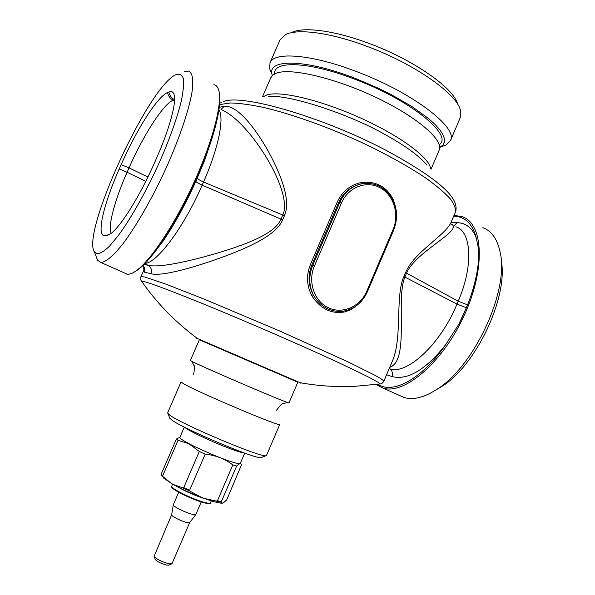 <?xml version="1.0" encoding="UTF-8"?>
<svg xmlns="http://www.w3.org/2000/svg" width="595" height="595" viewBox="0 0 595 595"><rect width="100%" height="100%" fill="white"/><g stroke="black" fill="none" stroke-linecap="round" stroke-linejoin="round"><path stroke-width="0.89" d="M261.651 457.406L261.071 457.644C256.408 459.727 181.631 428.14 171.338 419.691L169.553 417.727M169.523 414.938C180.478 423.774 261.175 457.89 265.883 455.725L266.5 455.443L279.762 424.421C282.625 428.103 195.829 391.384 183.156 383.5L181.066 381.916L167.641 412.87L169.523 414.938M199.347 339.76L297.827 382.176L288.954 402.927L287.355 402.48C278.386 399.528 203.847 367.472 192.594 361.723L190.37 360.466L199.347 339.767M297.82 382.183L199.34 339.775M219.302 107.264L224.233 106.319C237.279 104.72 256.17 128.951 269.185 152.975C282.32 177.369 290.829 201.437 284.417 215.71L282.789 215.018C293.774 192.52 250.279 122.243 221.853 109.867L221.794 109.852M142.569 282.618L141.625 281.264C140.613 280.364 140.39 278.81 140.963 276.601L143.492 270.829L144.109 272.071L150.937 273.707C162.19 276.846 196.759 266.679 224.754 256.304C253.292 245.571 276.734 234.118 282.64 219.823L284.417 215.71M219.585 104.594L230.466 102.965C239.346 103.188 250.361 104.668 263.496 107.412C291.267 113.928 327.28 126.705 361.463 142.376C387.181 154.574 408.825 166.607 426.392 178.485C436.767 185.99 444.718 192.765 450.259 198.819C454.357 204.345 456.03 208.875 455.272 212.408L451.107 222.247C445.729 235.204 413.733 252.347 405.589 272.555L403.916 276.489C395.073 295.908 402.451 337.239 392.678 360.347L392.67 360.369M395.325 206.182L393.31 199.615C386.594 186.466 375.757 180.791 360.801 182.583C350.031 185.097 342.207 191.545 337.32 201.928L338.741 202.374L311.683 265.377C307.667 275.693 308.299 285.734 313.587 295.492C320.422 306.574 329.786 311.884 341.686 311.416L345.911 310.679M337.32 201.928L310.285 264.879C306.09 275.619 306.693 286.046 312.1 296.161C320.802 309.199 331.913 314.413 345.442 311.802L351.571 309.236L357.104 305.228M105.36 235.932L104.356 235.806C96.249 235.181 103.909 203.297 119.208 169.002L121.142 164.629C136.129 130.387 157.504 96.457 167.545 92.545L168.831 92.009C171.524 90.894 173.286 91.801 174.127 94.731C176.581 102.585 169.597 128.661 156.693 157.816L154.477 162.844C140.1 195.777 120.651 226.762 110.618 233.798L105.36 235.932L109.465 234.594M220.998 109.502L224.233 106.319M150.937 273.707C152.127 270.13 151.19 267.348 148.125 265.355L148.4 265.363C160.665 268.129 194.87 260.022 222.969 251.388C251.559 242.44 275.463 232.541 281.011 219.131L202.151 185.149L203.52 182.011C218.469 148.274 224.486 118.234 218.967 109.792M403.916 276.489L404.883 277.077C395.497 299.121 409.858 360.749 389.732 367.316M451.196 224.047C464.16 230.161 415.793 251.135 406.549 273.15L458.195 301.226L467.618 304.915L458.782 324.297L446.005 344.163C424.22 376.107 397.17 392.328 381.373 386.096L377.58 384.288M393.31 199.615L392.916 199.935M345.442 311.802L345.643 310.761M312.1 296.161L313.587 295.492C308.864 285.816 308.567 275.82 312.687 265.504L310.285 264.879M392.99 200.337L389.093 194.022C381.752 185.514 372.537 182.115 361.455 183.833C351.013 186.213 343.441 192.393 338.741 202.374L339.805 202.352C344.401 192.371 351.615 186.19 361.455 183.833L360.801 182.583M393.124 229.343L366.721 291.327C360.325 306.656 342.512 314.472 328.447 307.793C314.294 301.345 307.548 281.718 314.376 266.136L341.508 202.932C348.075 187.343 366.185 180.27 379.841 187.626C393.593 194.751 399.691 214.215 393.124 229.343L393.771 229.841C398.687 216.833 397.125 204.888 389.085 194.015L392.819 200.247M144.109 272.071C145.061 269.803 144.719 267.579 143.068 265.385M96.948 253.805C100.064 253.723 104.229 251.202 109.435 246.241L118.398 235.494C131.547 217.629 147.523 189.054 160.732 159.386C170.453 136.738 177.34 117.163 181.386 100.674C183.342 90.983 183.996 83.583 183.349 78.473C181.973 74.784 179.512 73.512 175.964 74.643L175.406 74.918C147.478 88.231 81.009 233.82 94.471 251.975L96.948 253.805M282.64 219.823L281.011 219.131L282.789 215.018L203.52 182.011C200.158 180.486 198.046 179.221 197.198 178.225M144.183 264.299L147.805 265.214L144.578 263.897M145.18 263.288C156.083 263.63 183.446 228.406 202.151 185.149C198.544 183.498 196.432 182.234 195.807 181.363M389.19 368.603L389.442 368.721C392.246 370.447 393.087 373.05 391.949 376.538L386.579 374.768M405.589 272.555L406.549 273.15L404.883 277.077L456.99 304.082C440.307 344.966 406.363 375.118 389.874 368.826L389.182 368.617M455.859 226.807L455.889 226.814C470.682 230.741 474.371 264.031 458.195 301.226L456.99 304.082L466.465 307.786M96.338 257.018L97.535 260.26L100.808 262.432C105.717 262.283 112.998 256.192 122.644 244.173C135.764 226.881 151.658 199.325 165.38 169.687C178.812 140.011 188.548 111.533 191.888 92.827C193.747 79.685 192.564 72.419 188.34 71.036L184.16 71.839M212.326 137.319C200.694 175.465 174.521 227.141 154.165 252.823L163.558 240.492C175.042 223.393 185.833 203.587 195.934 181.073L204.918 159.609L212.326 137.319C218.566 116.851 220.909 102.266 219.354 93.571M453.702 216.111C465.037 216.491 472.579 223.854 476.342 238.193L478.819 250.108C479.191 272.428 472.512 297.158 458.782 324.297M467.618 304.915C475.427 284.514 479.161 266.24 478.819 250.108M126.497 274.035L127.159 274.169C129.517 274.496 132.506 273.38 136.136 270.822C150.386 260.9 174.588 224.806 193.501 183.483C212.46 142.175 222.53 103.448 218.774 90.38C217.844 87.026 216.23 85.115 213.925 84.639M204.918 159.609C192.944 189.812 179.162 216.773 163.558 240.492M154.165 252.823C147.858 260.885 142.346 266.605 137.624 269.966L134.634 271.826M270.762 77.796L272.889 75.037L276.504 73.14C290.873 67.644 335.535 78.064 376.583 97.699C417.72 117.275 443.974 140.435 439.155 150.133L431.033 169.225M454.03 215.338L462.255 216.692C483.415 223.504 485.87 269.029 463.884 316.116C442.13 363.277 403.864 395.117 382.897 388.059L375.951 384.504M482.872 227.654C491.834 231.068 497.643 239.525 500.298 253.039C509.022 291.208 474.022 366.513 437.139 389.16C424.399 397.445 413.399 400.227 404.146 397.52L398.843 395.162M435.652 390.127L442.055 386.319C476.327 365.211 508.71 296.243 501.169 260.119M184.309 427.091L179.846 437.407C179.653 438.24 182.695 440.322 188.965 443.662C200.575 449.85 221.957 458.894 232.645 462.144C237.412 463.609 239.964 464.041 240.283 463.438L244.716 453.107M179.928 437.221L176.388 439.021L161.148 474.26L161.096 474.817L163.052 476.692L161.148 474.26M162.792 476.483L163.945 478.395L173.011 484.397C181.363 488.978 190.846 493.315 201.46 497.405L203.758 498.268C212.095 501.295 217.993 502.924 221.452 503.162L223.348 502.924L226.732 499.852L241.466 464.881C240.878 463.059 239.272 463.453 236.639 466.071L232.816 464.911C224.791 458.827 215.576 455.235 205.186 454.126L199.318 451.486L188.846 443.706L178.046 440.322L176.388 439.021M178.046 440.322L162.718 475.762M171.286 483.415L163.052 476.692M173.011 484.397L182.858 487.893L190.14 491.225L189.597 490.31L183.736 487.632L182.858 487.893M199.318 451.486L183.736 487.632M205.186 454.126L189.597 490.31M201.46 497.405L190.14 491.225M203.758 498.268L221.251 502.277L221.347 501.734L217.443 500.745L216.387 501.049M232.816 464.911L217.443 500.745M236.639 466.071L221.347 501.734M222.113 503.087L221.251 502.277M221.452 503.162L222.604 503.132M244.27 452.951C241.57 452.758 235.032 450.623 224.665 446.548C207.432 439.772 186.919 429.85 184.725 427.307M178.701 492.273L173.286 504.865C172.684 506.315 186.183 512.964 192.683 514.4L195.785 514.556L201.214 501.972M171.643 514.824L171.628 514.913C171.137 516.155 181.892 521.495 187.12 522.588L189.679 522.596M171.635 514.846L154.06 556.459C157.221 559.56 162.323 562.03 169.352 563.881L172.022 563.636L189.664 522.618M155.213 559.322L155.31 559.568C157.682 561.903 161.505 563.755 166.771 565.131L168.638 565.109M274.682 73.906L274.674 73.683C273.172 60.385 309.05 61.53 354.672 79.18C410.513 100.034 453.487 135.31 439.37 144.615L439.37 144.615M457.607 103.917C453.665 88.105 413.8 59.954 369.45 43.591C334.829 30.471 303.376 26.478 291.758 32.494M442.249 146.437L446.228 144.905L450.467 140.621L460.277 117.535L460.314 109.844C456.313 93.452 414.202 63.806 367.308 46.477C330.701 32.584 297.619 28.329 285.6 34.599L280 39.895L269.966 62.884L269.736 68.901L271.402 72.947M439.675 147.493L443.007 144.994L444.435 142.049L444.368 138.449L442.747 134.232L439.564 129.457L434.819 124.206L428.571 118.561L411.926 106.527L390.803 94.345L379.082 88.529L354.568 78.086C304.127 58.563 266.434 58.898 272.205 74.91L272.376 75.483M450.467 140.621C458.589 128.051 412.685 92.523 356.479 71.571C311.148 54.123 273.715 51.482 269.966 62.884M196.38 338.057L301.122 383.165M196.35 338.354L197.034 338.205C173.509 320.735 154.849 300.43 141.625 281.264L145.247 281.911C152.878 283.934 173.651 291.847 207.551 305.644C240.93 319.337 280.728 336.51 309.036 349.198C347.688 366.438 380.049 382.176 380.019 383.931L378.413 384.169M140.963 276.601L144.83 277.002L166.213 284.254L204.65 299.322L280.312 331.259L348.32 362.02L375.408 375.505C380.659 378.442 383.478 380.346 383.857 381.209C382.511 383.21 381.224 384.125 380.019 383.931L353.966 386.415C335.818 387.107 318.02 385.902 300.572 382.793L300.921 383.396M104.356 235.806L109.711 234.43M111.168 233.366C107.658 226.338 114.82 199.935 127.099 172.267L145.805 181.289M223.556 101.611C242.046 93.132 329.266 118.903 392.804 153.993C429.783 174.61 450.504 190.831 454.974 202.664C456.372 206.696 456.469 209.946 455.272 212.408M121.142 164.629L129.033 167.887L127.099 172.267L119.208 169.002M167.545 92.545C168.296 95.996 170.177 98.554 173.19 100.22C163.558 103.619 143.187 135.511 129.033 167.887L147.91 177.027M268.278 96.725C286.976 93.541 350.105 114.329 385.173 134.634C404.607 145.254 418.582 155.414 427.098 165.127M366.721 291.327L367.398 291.758C362.043 303.264 353.475 309.817 341.686 311.416L343.806 311.133M314.376 266.136L312.687 265.504L339.805 202.352L341.508 202.932M174.521 100.912L173.19 100.22L174.573 99.692M168.831 92.009C169.59 95.483 171.479 98.049 174.506 99.722L174.573 99.759M446.005 344.163C436.053 357.119 426.079 366.453 416.098 372.158C407.642 377.014 399.595 378.472 391.949 376.538M454.082 225.758L456.967 222.671C466.004 222.88 472.46 228.056 476.342 238.193M263.354 96.68L267.021 94.903C280.438 90.514 321.166 100.138 360.897 118.152C400.673 136.129 429.902 158.069 430.475 168.623M451.047 222.537L456.967 222.671M360.942 183.119L362.124 183.699M393.183 200.47L393.801 200.835M177.392 486.74C186.451 491.924 196 496.044 206.049 499.093L206.13 499.116M210.429 502.879C211.106 503.705 209.18 503.734 204.65 502.961L204.145 502.827C196.053 500.477 187.656 497.004 178.946 492.407C172.483 488.45 170.066 486.383 171.71 486.204C169.828 488.041 193.033 499.517 204.665 502.448L205.178 502.582C208.369 503.377 210.124 503.482 210.429 502.879L211.307 500.841M172.007 487.06C170.549 488.986 192.847 499.978 204.018 502.79M261.071 457.644L265.883 455.725M169.791 418.33L167.879 413.518M276.511 410.26C280.312 405.232 282.417 403.09 282.818 403.827L287.355 402.48M193.591 374.553C194.632 368.342 194.751 365.337 193.933 365.546L191.813 361.329M383.857 381.209L392.678 360.362M144.087 264.388L148.4 265.363M143.492 270.829C144.221 271 144.027 269.238 142.904 265.541M221.838 102.266L219.689 103.292M148.393 265.363L144.637 263.838M389.175 368.632L389.874 368.826L389.219 368.521M94.471 251.975L97.535 260.26M174.491 96.769L174.127 94.731M393.771 229.841L367.398 291.758M127.159 274.169L100.808 262.432M262.521 96.68L270.829 77.64M137.624 269.966L136.136 270.822M382.897 388.059L404.146 397.52M442.055 386.319L437.139 389.16M163.945 478.395L161.067 474.758M171.71 486.204L172.587 484.159M189.627 522.663L195.785 514.556M171.628 514.913L173.286 504.865M168.4 565.198L171.516 563.971M155.31 559.568L154.06 556.459M440.159 147.24L446.228 144.905M272.205 74.91L269.736 68.901"/></g></svg>
